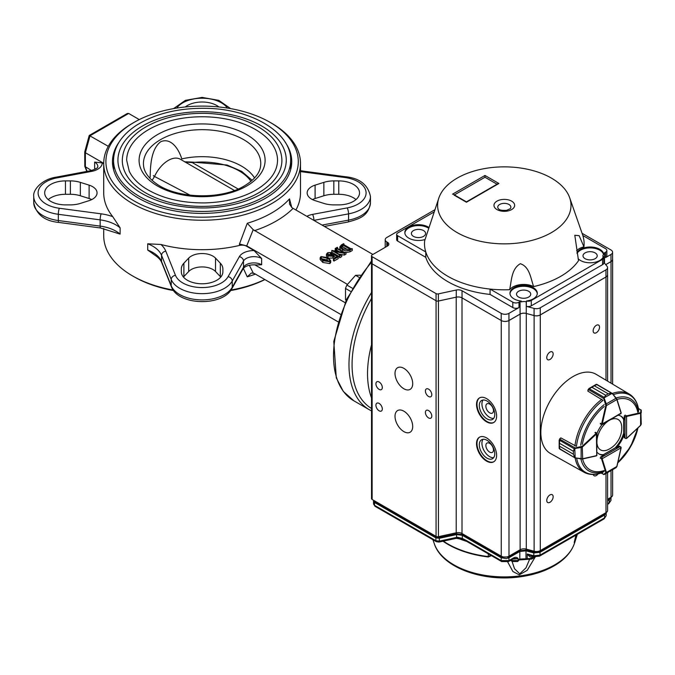 <?xml version="1.0" encoding="UTF-8"?>
<svg xmlns="http://www.w3.org/2000/svg" width="675" height="675" viewBox="0 0 675 675"><rect width="100%" height="100%" fill="white"/><g stroke="black" fill="none" stroke-linecap="round" stroke-linejoin="round"><path stroke-width="1.01" d="M371.528 344.798A96.204 55.544 120 0 0 371.528 397.862M371.528 298.477A96.204 55.544 120 0 0 371.528 408.476A96.204 55.544 120 0 1 371.528 298.477M330.708 260.609L329.898 261.773L322.861 260.693L320.144 257.732L320.929 256.601L328.067 257.681L330.708 260.609L330.708 262.389L329.898 263.562L322.861 262.482L320.144 259.521L320.482 258.727M291.76 207.487L289.516 198.872L289.524 204.069L291.718 207.461L293.077 208.373L372.895 254.45M345.018 302.628L246.738 245.886L253.201 229.694L347.482 284.411M350.013 250.02L350.013 251.809L352.282 250.501L352.282 248.712L350.013 250.02C347.347 251.235 344.807 251.083 342.402 249.581L339.837 246.847L341.407 244.915L343.558 243.675L343.6 244.536L350.789 248.687L352.282 248.712M350.013 251.809L345.98 252.627M345.026 252.458L343.727 252.028M341.128 250.526L339.837 248.628L340.141 247.75M338.656 254.003L344.343 255.082L345.98 254.137L345.98 252.349L344.343 253.294L344.343 255.082M339.677 257.774L341.736 256.584L341.736 254.796L339.677 255.985L339.677 257.774L339.314 255.783L339.761 255.521M339.711 255.547L339.761 255.057L331.805 250.459L331.805 252.247L339.314 256.584M331.805 250.459L343.499 252.433L336.808 248.459L336.808 250.239L339.188 251.615M336.808 250.239L335.197 250.29L335.197 248.501L337.255 247.312L337.618 248.501M333.906 255.386L333.982 256.787L333.906 254.509L332.918 256.255L332.918 258.036L328.809 258.145M333.906 256.289L332.918 258.036M327.265 257.251L326.447 255.926L326.86 255.082M332.918 256.255L328.016 255.977L326.447 254.146L327.628 252.728L331.864 252.458L332.032 255.049L331.864 254.247L332.032 255.049L330.396 254.306L327.983 254.728M333.982 261.065L338.226 258.618L338.226 256.829L333.982 259.276L333.982 261.065L333.416 260.55L333.416 258.77L337.171 256.601L333.906 254.509M333.982 256.34L335.703 257.445M243.337 268.355L247.261 276.834L251.387 272.987L254.424 273.527L337.981 321.773M254.703 264.76L340.411 314.246M243.16 268.625C245.784 265.646 250.408 264.423 257.032 264.971L261.638 264.752A10.935 6.311 0 0 0 243.506 267.258L232.251 287.255A31.7 18.301 0 0 1 200.72 299.886A31.7 18.301 0 0 1 171.214 285.719L171.214 279.475A31.7 18.301 0 0 0 200.72 293.642A31.7 18.301 0 0 0 232.251 281.011L232.251 287.255A4.371 3.392 -150.6 0 1 231.905 288.622L243.16 268.625A4.371 3.392 -150.6 0 0 243.506 267.258L243.506 261.014A4.371 3.392 -150.6 0 0 239.347 256.66L228.099 276.657A27.329 15.778 0 0 1 200.914 287.55A27.329 15.778 0 0 1 175.475 275.332L165.814 251.184A37.167 21.457 0 0 0 160.954 244.485L147.724 243.802L147.724 250.045L154.432 254.88C158.304 257.369 160.743 259.951 161.755 262.626A4.371 3.476 -21.8 0 1 161.553 261.571L171.214 285.719A4.371 3.476 -21.8 0 0 171.416 286.774C178.192 305.741 222.64 306.695 231.905 288.622M246.738 245.886L239.482 244.012L239.482 245.43A98.39 56.801 0 0 1 160.954 244.485M261.638 264.752L261.638 258.5L254.062 250.56L246.62 246.257A6.556 3.788 0 0 0 239.482 245.43M103.714 228.504L103.714 235.735A98.39 56.801 0 0 0 132.528 275.898A98.39 56.801 0 0 0 132.536 275.898A98.39 56.801 0 0 0 173.188 290.031M231.019 290.031A98.39 56.801 0 0 0 264.794 279.517M133.312 122.825A98.39 56.801 0 0 0 132.528 123.272A98.39 56.801 0 0 0 103.714 163.434A98.39 56.801 0 0 0 132.536 203.597A98.39 56.801 0 0 0 239.752 215.916A98.39 56.801 0 0 0 300.493 163.434A98.39 56.801 0 0 0 271.679 123.272A98.39 56.801 0 0 0 270.894 122.825M103.714 163.434L103.714 192.89A98.39 56.801 0 0 0 112.733 216.641L120.108 227.855L120.108 234.107A32.797 18.934 0 0 0 100.153 226.117L58.32 220.539L58.32 214.296L100.153 219.873L100.153 226.117A4.371 0.802 -82.4 0 0 100.558 227.99L120.108 234.107M253.201 229.694L247.261 223.273L239.482 244.012M295.92 210.009A98.39 56.801 0 0 0 300.493 192.89L300.493 163.434M134.08 200.922A96.204 55.544 0 0 0 270.127 200.922A96.204 55.544 0 0 0 270.127 122.377A96.204 55.544 0 0 0 134.08 122.377A96.204 55.544 0 0 0 134.08 200.922M119.019 142.214A89.64 51.756 0 0 0 112.463 161.646A89.64 51.756 0 0 0 138.713 198.248A89.64 51.756 0 0 0 236.41 209.461A89.64 51.756 0 0 0 291.743 161.646A89.64 51.756 0 0 0 285.188 142.214M133.312 276.345A96.204 55.544 0 0 0 134.08 276.792A96.204 55.544 0 0 0 173.576 290.562M230.631 290.562A96.204 55.544 0 0 0 264.921 279.585M132.528 275.898L134.08 276.792L132.536 275.898M89.539 136.038L89.235 135.472L127.263 113.518L128.663 113.451L139.286 119.585M89.235 135.472L108.287 146.315M85.379 151.259L84.738 151.926L85.379 152.727L103.714 163.308M84.738 151.926L84.805 166.387L91.479 170.53M103.714 163.755L102.22 162.894L94.643 162.093L94.643 168.337A10.935 6.311 0 0 1 95.614 168.978M218.928 106.962A20.773 11.99 0 0 0 185.279 106.962M65.45 204.879L70.377 204.879A20.773 11.99 0 0 0 80.35 203.411L89.108 200.635A15.306 8.834 0 0 0 97.057 192.89A15.306 8.834 0 0 0 89.108 185.144L80.35 182.368A20.773 11.99 0 0 0 70.377 180.9L65.45 180.9A20.773 11.99 0 0 0 44.685 192.89A20.773 11.99 0 0 0 65.45 204.879M91.741 199.581A15.306 8.834 0 0 0 89.108 198.526L80.35 195.758A20.773 11.99 0 0 0 70.377 194.29L65.45 194.29A20.773 11.99 0 0 0 48.22 199.581M181.33 268.945L181.33 271.78A20.773 11.99 0 0 0 202.103 283.778A20.773 11.99 0 0 0 222.877 271.78L222.877 268.945A20.773 11.99 0 0 0 220.32 263.183L215.528 258.128A15.306 8.834 0 0 0 202.103 253.538A15.306 8.834 0 0 0 188.679 258.128L183.887 263.183A20.773 11.99 0 0 0 181.33 268.945L181.33 271.78M220.759 277.054A20.773 11.99 0 0 0 220.32 276.573L215.528 271.519A15.306 8.834 0 0 0 202.103 266.929A15.306 8.834 0 0 0 188.679 271.519L183.887 276.573A20.773 11.99 0 0 0 183.448 277.054M222.877 268.945L222.877 271.78M338.757 180.9L333.83 180.9A20.773 11.99 0 0 0 323.857 182.368L315.098 185.144A15.306 8.834 0 0 0 307.15 192.89A15.306 8.834 0 0 0 315.098 200.635L323.857 203.411A20.773 11.99 0 0 0 333.83 204.879L338.757 204.879A20.773 11.99 0 0 0 359.522 192.89A20.773 11.99 0 0 0 338.757 180.9L338.757 194.29L333.83 194.29A20.773 11.99 0 0 0 323.857 195.758L315.098 198.526A15.306 8.834 0 0 0 312.466 199.581M355.987 199.581A20.773 11.99 0 0 0 338.757 194.29M343.6 244.072L343.6 244.536L343.6 244.072M341.795 245.109L340.765 246.535L343.271 248.965L349.642 249.817L349.937 249.176L342.748 245.025L341.795 245.109L341.795 246.898L341.153 247.396M343.921 243.886L343.921 244.721M342.402 249.581L342.402 251.26M342.748 245.025L342.748 246.814L348.654 250.222M342.748 246.814L341.795 246.898M344.343 253.294L334.336 251.505M337.618 247.523L337.171 248.248L344.368 252.399L345.98 252.349M337.171 248.248L337.222 247.75L337.222 248.273M336.808 248.459L335.559 248.712L335.559 250.501M335.956 248.484L335.956 250.265M334.336 251.387L340.124 254.846L341.736 254.796M333.982 259.276L333.416 258.77M331.864 252.458L332.032 253.268L330.396 252.517L328.033 252.914L327.392 253.758L328.894 255.361L332.691 255.825L333.779 253.986L338.226 256.829M333.492 254.863L333.281 254.213L333.281 255.369M328.033 252.914L328.033 254.703M330.396 252.517L330.396 254.306M330.986 253.209L330.986 254.99M328.016 255.977L328.016 257.656M329.535 261.562C329.948 260.28 329.138 259.166 327.097 258.247L321.292 256.812C320.87 258.103 321.713 259.208 323.831 260.137L329.535 261.562L329.906 260.989M321.292 258.238L321.292 256.812L320.887 257.394M322.861 260.693L322.861 262.482M329.898 261.773L329.898 263.562M327.097 258.247L327.097 260.027L321.292 258.593M329.316 261.672L327.097 260.027M149.648 177.964A55.755 32.189 180 0 1 150.188 177.137C150.339 165.738 151.107 148.812 160.793 141.699C171.121 137.295 178.875 149.243 181.786 158.895A55.755 32.189 180 0 1 254.559 177.964M117.922 160.312A84.172 48.6 180 0 1 202.103 111.713A84.172 48.6 180 0 1 286.276 160.312C286.082 172.977 278.016 184.098 262.077 193.674C246.383 202.517 227.509 207.276 205.436 207.951C178.622 208.204 156.254 202.669 138.341 191.337C124.858 182.157 118.057 171.813 117.922 160.312M258.533 192.89A79.802 46.077 180 0 1 171.56 202.88A79.802 46.077 180 0 1 122.302 160.312C122.631 148.205 129.364 137.751 142.509 128.959C159.443 118.268 180.343 113.062 205.192 113.349C227.019 114.016 245.497 118.986 260.618 128.267C274.447 137.16 281.543 147.842 281.905 160.312A79.802 46.077 180 0 1 258.533 192.89M126.672 160.312A75.431 43.546 180 0 1 202.103 116.758A75.431 43.546 180 0 1 277.535 160.312C277.366 171.585 270.152 181.516 255.892 190.105C241.827 198.028 224.893 202.297 205.09 202.905C181.035 203.133 160.971 198.172 144.914 188.004C137.438 183.026 132.224 177.466 129.271 171.323L126.672 160.312M153.335 175.525A3.502 0.447 24.8 0 0 154.516 176.462L190.139 195.202M250.957 181.364A52.372 30.232 0 0 0 192.248 162.565L238.123 189M252.172 180.318L241.658 171.357L227.078 165.029L191.911 162.076A3.502 0.54 -96.3 0 1 192.248 162.565L185.633 162.152M234.419 190.468L180.301 159.224A24.047 13.888 -60 0 0 154.516 176.462L152.128 180.36M184.461 161.789L191.911 162.076A3.502 0.54 -96.3 0 0 191.692 162.591M346.241 299.936L345.499 299.506A15.744 9.087 120 0 0 346.047 300.358M350.536 291.355L345.499 288.444A15.744 9.087 120 0 1 346.908 285.069L355.548 275.324L360.416 275.189M352.282 288.174L346.908 285.069M345.499 299.506L345.499 288.444M358.973 277.298L355.548 275.324M574.805 542.295L577.353 534.305L574.805 542.312L575.733 535.241M535.165 557.077L527.217 570.324L519.244 574.855L512.907 571.539L507.684 561.946M491.392 555.635L488.32 556.976A79.456 45.875 180 0 1 442.986 541.207M574.231 542.362L575.935 535.123M574.231 542.498L576.695 534.684M488.32 556.976L490.497 555.112M512.013 561.271L514.519 568.721L519.767 573.817L526.019 567.81L529.436 559.693M463.43 539.595L457.262 537.764L457.599 537.258L462.333 538.447L462.983 539.511M457.262 537.764L457.599 537.258L456.545 537.418L455.777 537.992L456.241 538.338L462.983 539.519L467.1 541.603A2.185 1.266 -60 0 1 466.644 540.633L462.333 538.447L462.316 535.292L456.528 534.575L439.307 538.296L439.324 541.139L438.556 541.713L439.028 542.067L436.303 541.679L435.856 540.709L374.524 505.305L374.979 506.275L373.57 504.014L374.524 505.305L374.465 501.668L373.503 500.268L374.439 502.419L435.839 537.865L439.307 538.296L439.307 537.545L456.536 533.815L456.427 532.752M517.978 561.229L518.737 560.183M532.364 556.234L532.162 556.959C530.955 557.617 529.318 556.63 527.242 554.006L531.478 555.989L533.697 556.107M608.757 503.66L610.951 500.47L611.018 497.264M502.765 561.457L501.668 561.566L501.213 560.596L508.942 560.596L508.494 561.566L513.397 558.731L513.852 557.761C515.911 557.018 517.345 557.339 518.147 558.723L512.781 559.086M466.644 540.633L501.213 560.596L501.213 557.752L462.316 535.292L462.316 534.541L456.536 533.815L456.545 537.418L439.324 541.139L435.856 540.709L435.974 536.338M519.244 559.896L519.809 559.052L527.217 558.748L527.242 554.006L533.832 555.787L540.008 555.154L539.553 556.124L534.178 556.715L531.478 555.989M607.601 503.98L609.078 502.782L608.631 503.752L607.812 503.769M607.601 500.799L609.441 499.736L611.035 497.559M610.926 497.323L609.415 498.994L609.297 498.268M606.133 512.578L604.623 514.257L604.505 513.523M539.89 550.808L540.017 551.551L533.841 552.184L533.967 551.18M526.137 549.079L526.019 550.074L519.843 550.707L519.725 549.982M508.823 556.267L508.942 557.002L501.213 557.002L501.348 556.225M519.142 559.44L519.809 559.052L519.851 551.458L508.942 557.752L508.942 560.596L513.852 557.761M462.451 533.773L462.316 534.541L501.213 557.002L501.213 557.752L506.292 558.605L508.942 557.752L508.942 557.002L519.843 550.707L519.851 551.458L526.019 550.834L533.849 552.943L540.017 552.31L540.017 551.551L604.623 514.257L604.64 515L606.243 512.722M539.553 556.124L604.117 518.847L606.167 515.708L606.243 512.814M604.64 515L540.017 552.31L540.008 555.154L604.572 517.885L604.64 515M513.658 558.478L518.147 558.723L518.147 560.537L517.7 561.507L512.418 561.507L511.971 560.537L518.147 560.537L519.117 559.98M625.244 415.133A1.097 0.633 120 0 0 624.248 416.568L624.248 419.766A21.862 12.623 120 0 0 621.034 416.205A21.862 12.623 120 0 0 618.384 415.285M595.78 432.439A1.097 0.633 120 0 0 595.73 432.405A1.097 0.633 120 0 0 594.953 432.624L596.194 433.342A1.097 0.633 -60 0 1 596.413 433.173L596.725 455.574L597.046 433.426L595.671 432.38M592.346 474.306A45.158 26.072 -60 0 1 584.137 472.289L550.488 453.482A45.697 26.384 -60 0 1 550.302 400.613A45.697 26.384 -60 0 1 596.177 374.338L629.294 394.073A45.158 26.072 -60 0 1 635.141 400.182M601.889 424.752A21.862 12.623 120 0 0 596.995 433.223M600.497 424.027L602.083 424.693L621.11 413.336L601.56 424.271A1.097 0.633 -60 0 1 601.594 423.993L600.353 423.276A1.097 0.633 120 0 0 600.539 424.06A1.097 0.633 120 0 0 600.598 424.086M624.248 434.177L623.472 433.73A21.862 12.623 120 0 1 615.566 447.424L616.334 447.871A21.862 12.623 120 0 0 624.248 434.177L624.248 437.375A1.097 0.633 120 0 0 624.468 437.873A1.097 0.633 120 0 0 624.527 437.898M616.334 447.871L619.11 446.268A1.097 0.633 120 0 1 619.658 446.217A1.097 0.633 120 0 1 619.701 446.251M597.046 452.242A21.862 12.623 120 0 0 599.164 454.072A21.862 12.623 120 0 0 603.863 455.077L601.087 456.671A1.097 0.633 120 0 0 600.353 458.257M620.637 415.994A21.862 12.623 120 0 1 623.472 419.318L624.248 419.766M598.784 453.836A21.862 12.623 120 0 0 603.087 454.629L603.863 455.077M626.257 438.531L624.426 437.839M626.56 438.396L626.56 416.483L625.016 417.023L626.257 415.952A1.097 0.633 -60 0 1 626.484 415.859L625.236 415.142M641.25 410.358L640.997 409.885A0.439 0.43 180 0 1 641.25 410.273L641.25 412.72L640.609 413.311L640.904 409.961L638.457 408.552M640.457 425.452L641.25 424.111L640.904 412.332M621.194 413.041L601.864 424.448L600.632 423.731A1.097 0.633 120 0 1 600.362 423.832M611.432 393.162L612.267 393.618L611.432 393.162L608.259 393.829L611.305 393.002L612.056 393.424L603.678 398.048L605.745 395.28L591.832 387.248L588.33 389.492A1.097 0.633 120 0 0 588.305 389.576L587.942 391.171L602.345 399.971M611.483 392.977L596.953 384.59A1.097 0.633 120 0 0 596.928 384.531L594.354 385.788L596.118 384.413L588.887 388.581M596.928 384.531L596.118 384.413M608.268 393.82L594.346 385.796L608.268 393.82L605.762 395.272L604.167 397.364L604.209 398.267L603.678 398.048M588.195 389.374L591.84 387.239L605.745 395.28M612.368 393.508L616.84 399.583L616.123 398.216L606.26 403.903L606.445 405.582L605.846 405.473L603.695 398.461L588.178 389.416L587.824 390.96L588.246 389.534M616.199 398.064L612.267 393.618M604.167 397.364L589.064 388.631L588.33 389.492M604.209 398.267L606.26 403.903L605.745 404.097M601.248 472.989L604.142 474.55A0.439 0.43 60 0 1 603.678 474.525L605.846 472.576L601.594 458.966A1.097 0.633 -60 0 1 601.56 458.722L601.864 457.118L602.176 458.722L621.11 447.795L619.599 446.192M605.846 472.576L606.445 472.475L606.26 473.327L616.123 467.632L616.891 466.273M611.432 470.264L604.142 474.55L616.123 467.632L616.958 466.4L621.152 447.77M606.26 473.327L604.209 474.508L605.745 473.217M595.443 432.354A1.097 0.633 120 0 1 595.485 432.641L596.725 433.713L582.677 446.757L581.133 447.432L581.133 458.814L582.677 458.755L575.176 457.92M575.767 446.006L560.942 437.932L559.744 439.045A1.097 0.633 120 0 0 559.685 439.104L559.491 443.264L559.178 440.049M573.404 451.297L559.491 443.281L573.404 451.297L574.214 448.782L575.134 447.93L573.404 451.313L573.404 454.199L574.779 457.844L573.404 454.208L559.491 446.175L559.685 449.035A1.097 0.633 120 0 0 559.744 449.027L574.282 457.422M574.771 448.116L575.151 457.954L559.685 449.035M559.491 443.264L559.178 448.428L559.17 440.513M559.685 439.012L560.714 437.94L559.541 439.012L575.134 447.93L582.28 446.285L582.677 458.755L596.59 455.633L596.725 454.148M574.417 448.892L559.178 440.024M581.04 446.892L581.133 447.432L575.227 448.47M559.17 448.031L559.305 448.639M575.227 457.768L581.04 458.958M597.046 443.863A17.55 10.133 120 0 0 608.563 449.432A24.047 24.047 0 0 0 621.717 426.659A17.55 10.133 120 0 0 611.128 419.47M607.525 421.554A17.55 10.133 120 0 0 597.046 439.703M508.942 204.466A6.556 3.788 180 0 1 510.292 208.693L506.613 210.33C498.108 210.76 498.994 208.643 498.319 208.693A6.556 3.788 180 0 1 500.588 204.027A6.556 3.788 180 0 1 508.942 204.466M438.936 197.758L424.685 240.663A79.802 46.077 0 0 0 425.782 251.961A79.802 46.077 0 0 0 490.067 289.077A79.802 46.077 0 0 0 509.633 289.71C511.583 281.019 511.262 268.886 520.341 263.714C529.723 266.743 530.719 278.53 533.638 286.588A79.802 46.077 0 0 0 578.526 260.668L574.805 235.28L579.142 235.659L583.934 246.814A79.802 46.077 0 0 0 582.829 235.516A79.802 46.077 0 0 0 582.542 234.647L569.683 197.758A66.682 38.5 180 0 1 504.309 243.861A66.682 38.5 180 0 1 438.936 197.758A66.682 38.5 180 0 1 485.021 168.505A66.682 38.5 180 0 1 551.458 178.132A66.682 38.5 180 0 1 569.683 197.758M428.667 228.201A13.669 7.889 0 0 0 428.169 227.897A13.669 7.889 0 0 0 413.632 226.1A13.669 7.889 0 0 0 404.857 233.027M428.903 227.467A13.669 7.889 0 0 0 428.169 227.003A13.669 7.889 0 0 0 413.277 225.29A13.669 7.889 0 0 0 404.84 232.58A13.669 7.889 0 0 0 425.056 239.507M577.066 253.437A13.669 7.889 0 0 1 591.005 247.919A13.669 7.889 0 0 1 603.577 254.433L603.577 253.547A13.669 7.889 0 0 0 590.785 247.016A13.669 7.889 0 0 0 576.948 252.779M578.104 258.66A13.669 7.889 0 0 0 592.085 262.702A13.669 7.889 0 0 0 603.484 256.517A4.371 2.523 180 0 1 603.847 257.529A4.371 2.523 180 0 1 602.564 259.31L531.276 300.468A4.371 2.523 180 0 1 526.441 300.999L526.441 301.894A4.371 2.523 180 0 1 526.34 301.868L526.255 301.843A5.468 3.156 0 0 0 521.286 301.944L521.286 301.05A13.669 7.889 0 0 1 509.971 293.279A13.669 7.889 0 0 1 523.631 285.39A13.669 7.889 0 0 1 537.3 293.279A13.669 7.889 0 0 1 526.441 300.999M537.275 293.726A13.669 7.889 0 0 0 523.631 286.284A13.669 7.889 0 0 0 509.988 293.726M413.48 236.377A7.104 4.101 0 0 0 421.225 237.262A7.104 4.101 0 0 0 425.604 233.474A7.104 4.101 0 0 0 418.5 229.373A7.104 4.101 0 0 0 411.396 233.474A7.104 4.101 0 0 0 413.48 236.377M585.09 258.694A7.104 4.101 0 0 0 592.827 259.58A7.104 4.101 0 0 0 597.215 255.791A7.104 4.101 0 0 0 590.11 251.691A7.104 4.101 0 0 0 583.006 255.791A7.104 4.101 0 0 0 585.09 258.694M518.611 297.076A7.104 4.101 0 0 0 526.348 297.962A7.104 4.101 0 0 0 530.736 294.173A7.104 4.101 0 0 0 523.631 290.073A7.104 4.101 0 0 0 516.527 294.173A7.104 4.101 0 0 0 518.611 297.076M396.672 234.368L396.672 239.726A3.282 1.89 0 0 0 397.634 241.059L425.782 257.318L425.782 251.961L397.634 235.71A3.282 1.89 180 0 1 396.672 234.368A3.282 1.89 180 0 1 397.634 233.027L433.949 212.06M603.577 253.547A5.468 3.156 180 0 1 604.488 252.847L605.568 252.222L605.568 257.572A4.371 2.523 0 0 0 606.85 255.791L606.85 250.433A4.371 2.523 180 0 1 605.568 252.222M582.829 235.516L605.568 248.653A4.371 2.523 180 0 1 606.85 250.433M576.585 250.762A15.306 8.834 180 0 1 583.934 246.814M509.633 289.71A15.306 8.834 180 0 1 533.638 286.588M518.991 307.564L518.991 302.206A4.371 2.523 180 0 1 512.806 302.206L490.067 289.077L490.067 294.427L512.806 307.564A4.371 2.523 0 0 0 518.991 307.564L508.942 313.36A5.468 3.156 180 0 1 501.213 313.36L462.038 290.739A5.468 3.156 0 0 0 456.258 290.022L438.37 293.887A2.185 1.266 180 0 1 436.058 293.6L372.119 256.686A2.185 1.266 180 0 1 371.478 255.791A2.185 1.266 180 0 1 372.119 254.897L387.585 245.97A4.371 2.523 0 0 0 388.859 244.19A4.371 2.523 0 0 0 387.585 242.401L386.809 241.954A5.468 3.156 180 0 1 385.206 239.726A5.468 3.156 180 0 1 386.809 237.49L434.725 209.824M518.991 302.206L520.079 301.582A5.468 3.156 180 0 1 521.286 301.05M425.782 257.318A79.802 46.077 0 0 0 490.067 294.427M582.069 233.297L610.985 249.986A5.468 3.156 180 0 1 612.579 252.222A5.468 3.156 180 0 1 610.985 254.45L605.568 257.572M526.34 301.868L526.34 306.323A4.371 2.523 0 0 0 531.276 305.826L602.564 264.668A4.371 2.523 0 0 0 603.847 262.879L603.847 257.529M454.385 194.906L484.979 177.238L484.979 175.458L498.892 183.49L497.348 184.385M498.892 183.49L466.433 202.23L454.064 195.092M484.979 177.238L497.028 184.199M520.079 301.582L520.079 314.077L508.942 320.507L508.942 313.36M610.985 254.45L610.985 261.588L605.711 264.634M610.985 261.588A5.468 3.156 0 0 0 612.579 259.36L612.579 252.222M385.206 239.726L385.206 246.864A5.468 3.156 0 0 0 385.265 247.312L385.256 247.269M372.17 497.711A2.185 1.266 0 0 0 371.528 498.606A2.185 1.266 0 0 0 372.136 499.475L436.067 536.389L436.067 300.746L372.119 263.824A2.185 1.266 0 0 0 372.136 263.832L436.067 300.746A2.185 1.266 0 0 0 438.37 301.025L438.37 293.887M501.213 313.36L501.213 320.507L462.038 297.886A5.468 3.156 0 0 0 456.258 297.16L438.37 301.025M501.213 320.507A5.468 3.156 0 0 0 508.942 320.507M603.577 254.433A5.468 3.156 0 0 0 602.885 255.968A5.468 3.156 0 0 0 603.239 257.091M526.34 306.323L534.077 308.407A5.468 3.156 0 0 0 540.253 307.783L605.956 269.848A5.468 3.156 0 0 0 607.559 267.621A5.468 3.156 0 0 0 607.044 266.288L603.847 262.322M534.077 308.407L534.077 315.554L526.255 313.445L526.255 301.843M520.079 314.077A5.468 3.156 180 0 1 526.255 313.445M371.478 255.791L371.478 262.929A2.185 1.266 0 0 0 372.119 263.824L372.136 499.475M534.077 315.554A5.468 3.156 0 0 0 540.253 314.921L605.956 276.986A5.468 3.156 0 0 0 607.559 274.759L607.559 267.621M493.467 449.921A5.375 3.105 60 0 1 492.353 452.377A5.375 3.105 60 0 1 486.979 449.272A5.375 3.105 60 0 1 486.979 443.07A5.375 3.105 60 0 1 491.122 444.513A5.375 3.105 60 0 1 493.467 449.921M493.467 410.645A5.375 3.105 60 0 1 492.353 413.108A5.375 3.105 60 0 1 486.979 410.003A5.375 3.105 60 0 1 486.979 403.793A5.375 3.105 60 0 1 491.122 405.236A5.375 3.105 60 0 1 493.467 410.645M494.767 453.701A10.935 6.311 60 0 1 492.505 458.705A10.935 6.311 60 0 1 481.57 452.393A10.935 6.311 60 0 1 481.57 439.771A10.935 6.311 60 0 1 489.991 442.699A10.935 6.311 60 0 1 494.767 453.701M483.047 439.29A10.935 6.311 -120 0 0 484.194 450.883A10.935 6.311 -120 0 0 493.653 457.675M494.767 414.433A10.935 6.311 60 0 1 492.505 419.437A10.935 6.311 60 0 1 481.57 413.125A10.935 6.311 60 0 1 481.57 400.503A10.935 6.311 60 0 1 489.991 403.431A10.935 6.311 60 0 1 494.767 414.433M483.047 400.022A10.935 6.311 -120 0 0 484.194 411.607A10.935 6.311 -120 0 0 493.653 418.399M553.154 496.758A4.522 2.607 -60 0 1 551.18 501.306A4.522 2.607 -60 0 1 547.695 502.512A4.522 2.607 -60 0 1 547.695 497.298A4.522 2.607 -60 0 1 552.217 494.691A4.522 2.607 -60 0 1 553.154 496.758M598.101 473.884A4.522 2.607 -60 0 1 594.076 475.74A4.522 2.607 -60 0 1 593.232 474.483M599.535 327.164A4.522 2.607 -60 0 1 597.561 331.712A4.522 2.607 -60 0 1 594.076 332.918A4.522 2.607 -60 0 1 594.076 327.704A4.522 2.607 -60 0 1 598.598 325.097A4.522 2.607 -60 0 1 599.535 327.164M553.154 353.945A4.522 2.607 -60 0 1 551.18 358.493A4.522 2.607 -60 0 1 547.695 359.699A4.522 2.607 -60 0 1 547.695 354.485A4.522 2.607 -60 0 1 552.217 351.869A4.522 2.607 -60 0 1 553.154 353.945M496.623 455.313A14.209 8.201 60 0 1 493.678 461.818A14.209 8.201 60 0 1 479.469 453.608A14.209 8.201 60 0 1 479.469 437.197A14.209 8.201 60 0 1 490.421 441.011A14.209 8.201 60 0 1 496.623 455.313M479.706 437.071A14.209 8.201 -120 0 0 479.933 453.347A14.209 8.201 -120 0 0 493.906 461.675M496.623 416.036A14.209 8.201 60 0 1 493.678 422.542A14.209 8.201 60 0 1 479.469 414.34A14.209 8.201 60 0 1 479.469 397.929A14.209 8.201 60 0 1 490.421 401.735A14.209 8.201 60 0 1 496.623 416.036M479.706 397.803A14.209 8.201 -120 0 0 479.933 414.07A14.209 8.201 -120 0 0 493.906 422.398M436.075 536.389A2.185 1.266 0 0 0 438.421 536.692L456.216 532.803A5.468 3.156 180 0 1 462.012 533.52L501.255 556.175A5.468 3.156 0 0 0 508.992 556.175L520.121 549.745A5.468 3.156 180 0 1 526.298 549.121L534.119 551.222A5.468 3.156 0 0 0 540.295 550.597L605.998 512.663A5.468 3.156 0 0 0 607.601 510.427L607.601 472.551M449.963 298.519L438.421 301.05A2.185 1.266 180 0 1 436.075 300.746M403.861 431.612A12.513 7.223 -120 0 0 410.113 432.228A12.513 7.223 -120 0 0 410.113 417.783A12.513 7.223 -120 0 0 397.6 410.56A12.513 7.223 -120 0 0 395.685 420.584A12.513 7.223 -120 0 0 403.861 431.612M403.861 388.766A12.513 7.223 -120 0 0 410.113 389.382A12.513 7.223 -120 0 0 410.113 374.937A12.513 7.223 -120 0 0 397.6 367.715A12.513 7.223 -120 0 0 395.685 377.738A12.513 7.223 -120 0 0 403.861 388.766M379.122 410.805A4.522 2.607 -120 0 0 381.383 411.024A4.522 2.607 -120 0 0 381.383 405.81A4.522 2.607 -120 0 0 376.861 403.194A4.522 2.607 -120 0 0 376.169 406.823A4.522 2.607 -120 0 0 379.122 410.805M428.6 396.52A4.522 2.607 -120 0 0 430.852 396.74A4.522 2.607 -120 0 0 430.852 391.525A4.522 2.607 -120 0 0 426.338 388.918A4.522 2.607 -120 0 0 425.647 392.538A4.522 2.607 -120 0 0 428.6 396.52M428.6 417.943A4.522 2.607 -120 0 0 430.852 418.163A4.522 2.607 -120 0 0 430.852 412.948A4.522 2.607 -120 0 0 426.338 410.341A4.522 2.607 -120 0 0 425.647 413.961A4.522 2.607 -120 0 0 428.6 417.943M379.122 389.382A4.522 2.607 -120 0 0 381.383 389.602A4.522 2.607 -120 0 0 381.383 384.387A4.522 2.607 -120 0 0 376.861 381.772A4.522 2.607 -120 0 0 376.169 385.4A4.522 2.607 -120 0 0 379.122 389.382M462.012 533.52L462.012 297.869L501.255 320.532A5.468 3.156 0 0 0 508.992 320.532L520.121 314.103A5.468 3.156 180 0 1 526.298 313.47L534.119 315.579A5.468 3.156 0 0 0 540.295 314.947L605.998 277.012A5.468 3.156 0 0 0 607.601 274.784A5.468 3.156 0 0 0 607.559 274.379M605.745 264.668L611.027 261.613A5.468 3.156 0 0 0 612.63 259.386A5.468 3.156 0 0 0 612.579 258.989M607.601 499.238L611.027 497.264A5.468 3.156 0 0 0 612.63 495.037L612.63 469.648M254.424 230.681A104.946 60.59 0 0 0 293.077 208.373M253.201 272.945L249.337 265.241M246.62 245.81L246.62 246.257M255.42 274.101A98.39 56.801 180 0 1 247.261 276.834M247.261 223.273A98.39 56.801 0 0 0 289.516 198.872M128.663 113.451L90.02 135.768L85.379 152.727L85.379 167.003L87.117 171.357M371.528 292.486A98.39 56.801 120 0 0 369.352 409.75L371.528 410.906M371.478 262.305A98.39 56.801 120 0 0 353.894 400.832L369.352 409.75M227.433 108.068A27.329 15.778 0 0 0 202.103 98.213A27.329 15.778 0 0 0 176.774 108.068M65.45 180.9L65.45 194.29M70.377 180.9L70.377 194.29M80.35 182.368L80.35 195.758M89.108 185.144L89.108 198.526M56.202 177.154L90.838 170.657A4.371 1.105 79.4 0 1 91.64 171.382L57.004 177.879A4.371 1.105 79.4 0 0 56.202 177.154C42.069 179.196 32.628 189.894 33.75 196.459L33.75 202.711A31.7 18.301 0 0 0 58.32 220.539A4.371 0.802 -82.4 0 0 58.725 222.421L100.558 227.99M33.75 196.459A31.7 18.301 0 0 0 58.32 214.296A4.371 0.802 -82.4 0 1 59.307 208.263L101.14 213.84A37.167 21.457 0 0 1 112.733 216.641M91.64 171.382A15.306 8.834 0 0 0 102.22 162.894M57.004 177.879A27.329 15.778 0 0 0 38.146 193.582A27.329 15.778 0 0 0 59.307 208.263M120.108 227.855A32.797 18.934 0 0 0 100.153 219.873A4.371 0.802 -82.4 0 1 101.14 213.84M183.887 263.183L183.887 276.573M188.679 258.128L188.679 271.519M215.528 258.128L215.528 271.519M220.32 263.183L220.32 276.573M175.475 275.332A4.371 3.476 -21.8 0 0 171.214 279.475L161.553 255.319L161.553 261.571A32.797 18.934 0 0 0 147.724 250.045M165.814 251.184A4.371 3.476 -21.8 0 0 161.553 255.319A32.797 18.934 0 0 0 147.724 243.802M254.062 250.56A15.306 8.834 0 0 0 239.347 256.66M228.099 276.657A4.371 3.392 -150.6 0 1 232.251 281.011L243.506 261.014A10.935 6.311 0 0 1 261.638 258.5M313.917 220.404L313.917 220.362A4.371 1.105 -100.6 0 0 312.567 214.397A15.306 8.834 0 0 0 306.863 216.329M312.567 214.397L347.203 207.9A27.329 15.778 0 0 0 366.061 192.198A27.329 15.778 0 0 0 344.9 177.517L303.067 171.939A37.167 21.457 0 0 1 300.493 171.543M322.034 225.087L348.553 220.118A31.7 18.301 0 0 0 370.457 202.711C368.483 216.363 359.277 218.827 348.005 222.016A4.371 1.105 -100.6 0 0 348.553 220.118L348.553 213.865A31.7 18.301 0 0 0 370.457 196.459L370.457 202.711M313.867 220.371A10.935 6.311 0 0 1 313.917 220.362L348.553 213.865A4.371 1.105 -100.6 0 0 347.203 207.9M333.83 180.9L333.83 194.29M323.857 182.368L323.857 195.758M315.098 185.144L315.098 198.526M90.838 170.657C100.246 167.67 97.031 166.674 97.85 166.556A10.935 6.311 0 0 0 94.643 162.093M300.493 170.665L303.649 171.172A4.371 0.802 97.6 0 0 303.067 171.939M303.649 171.172L345.482 176.749A4.371 0.802 97.6 0 0 344.9 177.517M180.723 132.005A58.657 33.868 180 0 1 260.634 165.788C259.85 173.07 254.458 179.744 244.477 185.819C221.56 200.053 176.462 198.796 156.102 183.516C148.407 177.947 144.231 172.032 143.572 165.788A58.657 33.868 180 0 1 180.723 132.005M113.552 160.312C113.906 146.939 121.365 135.38 135.928 125.634C154.727 113.771 177.93 107.992 205.537 108.304C251.218 108.759 291.507 132.477 290.655 160.312A88.552 51.123 180 0 1 264.718 196.459A88.552 51.123 180 0 1 168.218 207.546A88.552 51.123 180 0 1 113.552 160.312L113.552 169.703M246.662 186.038A63.011 36.383 180 0 1 141.235 169.729A63.011 36.383 180 0 1 218.413 125.17A63.011 36.383 180 0 1 246.662 186.038M575.235 540.27A71.373 41.209 180 0 1 574.273 543.822A71.373 41.209 180 0 1 504.444 576.897A71.373 41.209 180 0 1 434.396 543.983A71.373 41.209 180 0 1 434.337 543.822L432.903 539.713M488.278 553.829L488.303 556.571A79.532 45.917 180 0 1 443.399 541.122M466.754 541.409A79.768 46.052 180 0 1 457.675 538.144M511.971 559.558L511.971 560.537L511.118 560.048M513.515 561.406L512.418 561.507L510.502 560.402M534.634 556.824L532.162 558.25L532.162 556.959L533.098 556.428M527.96 559.237L527.217 558.748L527.96 559.237L527.217 558.748L532.162 558.25L531.799 559.027L530.921 558.942M437.4 541.569L436.303 541.679L374.979 506.275M609.078 502.782L609.415 498.994L607.601 500.04M374.6 500.901L374.465 501.668L435.839 537.106L439.307 537.545L439.206 536.524M525.985 558.419L526.019 550.074L533.841 552.184L533.832 555.787L534.76 556.394L534.187 556.723M595.181 432.456L595.949 432.903M604.142 471.454A41.639 24.038 -60 0 1 580.93 458.975M580.728 445.213A41.639 24.038 -60 0 1 604.142 404.663M616.157 397.963A41.639 24.038 -60 0 1 638.567 411.817M637.942 427.916A41.639 24.038 -60 0 1 617.768 462.864L630.492 446.909L637.959 427.908M613.364 394.639A44.516 25.701 -60 0 1 638.744 410.366M576.467 446.318A44.516 25.701 -60 0 1 602.969 400.427M602.969 472.331A44.516 25.701 -60 0 1 576.661 458.215M602.868 472.382C595.848 475.208 589.604 475.183 584.137 472.289A45.158 26.072 -60 0 1 575.134 457.945L559.178 448.436M574.94 445.964A45.158 26.072 -60 0 1 601.898 399.271M612.368 393.457A45.158 26.072 -60 0 1 629.294 394.073C634.525 397.364 637.681 402.764 638.736 410.257M582.365 444.369A40.087 23.144 -60 0 1 604.226 406.502M616.992 399.406A40.087 23.144 -60 0 1 637.833 412.349M637.335 428.482A40.087 23.144 -60 0 1 617.954 462.054M604.226 470.551A40.087 23.144 -60 0 1 582.601 458.975M600.32 423.562L601.087 424.001M624.248 416.576L625.016 417.023L625.016 437.813L624.248 437.366M623.784 419.504L623.784 433.907M626.704 438.252L640.609 425.309L640.609 413.311L626.704 416.433L626.484 415.859L640.389 412.737M626.704 416.433L626.257 415.952M616.933 399.465L621.093 413.193L616.84 399.583L606.445 405.582L602.176 424.271L601.56 424.271M611.305 393.002L596.396 384.396M602.193 424.102L601.594 423.993L605.846 405.473M594.354 385.788L591.832 387.248M619.102 446.276L619.878 446.723L601.864 457.118L601.096 456.671M601.56 458.722L600.345 458.249M615.87 447.601L603.399 454.807M602.193 458.873L606.445 472.475L616.84 466.476L621.11 447.432M612.056 469.977L616.123 467.632M621.093 447.964L620.755 446.858M582.28 446.285L596.194 433.342L596.59 433.814M596.59 455.633L582.618 458.89M559.491 446.167L573.404 454.208M596.413 433.173L596.725 433.713M496.994 209.579A10.344 5.974 180 0 1 496.994 201.133A10.344 5.974 180 0 1 511.625 201.133A10.344 5.974 180 0 1 511.625 209.579A10.344 5.974 180 0 1 496.994 209.579M452.512 194.197L484.979 175.458M397.634 235.71L397.634 241.059M512.806 307.564L512.806 302.206M531.276 305.826L531.276 300.468M602.564 264.668L602.564 259.31M604.488 263.115L604.488 252.847M386.809 246.417L386.809 241.954M387.585 245.97L387.585 242.401M436.058 293.6L436.058 300.738M372.119 263.824L372.119 256.686M456.258 290.022L456.258 297.16M462.038 290.739L462.038 297.886M540.253 314.921L540.253 307.783M605.956 269.848L605.956 276.986M438.421 301.05L438.421 536.692M611.027 261.613L611.027 383.189M611.027 470.576L611.035 497.45M605.998 277.012L605.998 380.194M605.998 473.47L605.998 512.663M540.295 314.947L540.295 550.597M534.119 315.579L534.119 551.222M526.298 313.47L526.298 549.121M520.121 549.745L520.121 314.103M508.992 320.532L508.992 556.175M501.255 320.532L501.255 556.175M456.216 532.803L456.216 297.169M339.837 248.628L339.837 246.847M332.26 254.745L332.26 252.956M326.447 255.926L326.447 254.146M320.144 259.521L320.144 257.732M353.894 400.832L343.339 391.458L336.293 377.865L333.779 341.44L346.469 299.447L371.478 260.955M86.822 171.416L84.805 166.387M84.755 151.799L89.21 135.506M58.725 222.421C44.584 221.046 36.256 214.473 33.75 202.711M161.755 262.626L171.416 286.774M173.576 108.608L185.406 100.347L202.103 97.411L218.801 100.347L230.631 108.608M324.38 226.446L348.005 222.016M345.482 176.749C359.623 178.124 367.951 184.688 370.457 196.459M134.08 122.377L132.528 123.272M270.127 122.377L271.679 123.272M290.655 160.312L290.655 169.703M574.805 542.312L574.273 543.822C571.269 552.007 565.194 558.967 556.031 564.705C546.193 570.772 534.44 574.788 520.746 576.737C483.528 582.373 442.007 567.742 434.337 543.822M519.235 559.946L531.799 559.027L535.418 556.934M456.241 538.346L439.02 542.067M607.601 504.605L610.951 500.47M508.494 561.566L501.668 561.566L467.1 541.603M604.117 518.856L606.167 515.708M513.397 558.731L514.063 558.52M373.57 504.014L373.477 501.112M517.7 561.507L519.244 559.811M641.25 410.273L638.423 408.383M641.25 424.111L640.6 425.452L626.687 438.387L625.573 438.505M623.649 419.428L623.649 433.831M620.755 413.918L621.202 412.881L616.95 399.279L612.385 393.466L596.784 384.345L595.797 384.59M588.87 388.589L589.292 388.344M604.142 474.55L601.087 473.04M615.743 447.533L603.273 454.731M597.046 454.975L596.379 455.878L582.466 459L575.151 457.954M453.608 194.459L466.433 201.867L497.804 183.752M612.63 384.142L612.63 259.386M607.601 381.147L607.601 274.784M371.528 498.606L371.528 263.183"/></g></svg>
